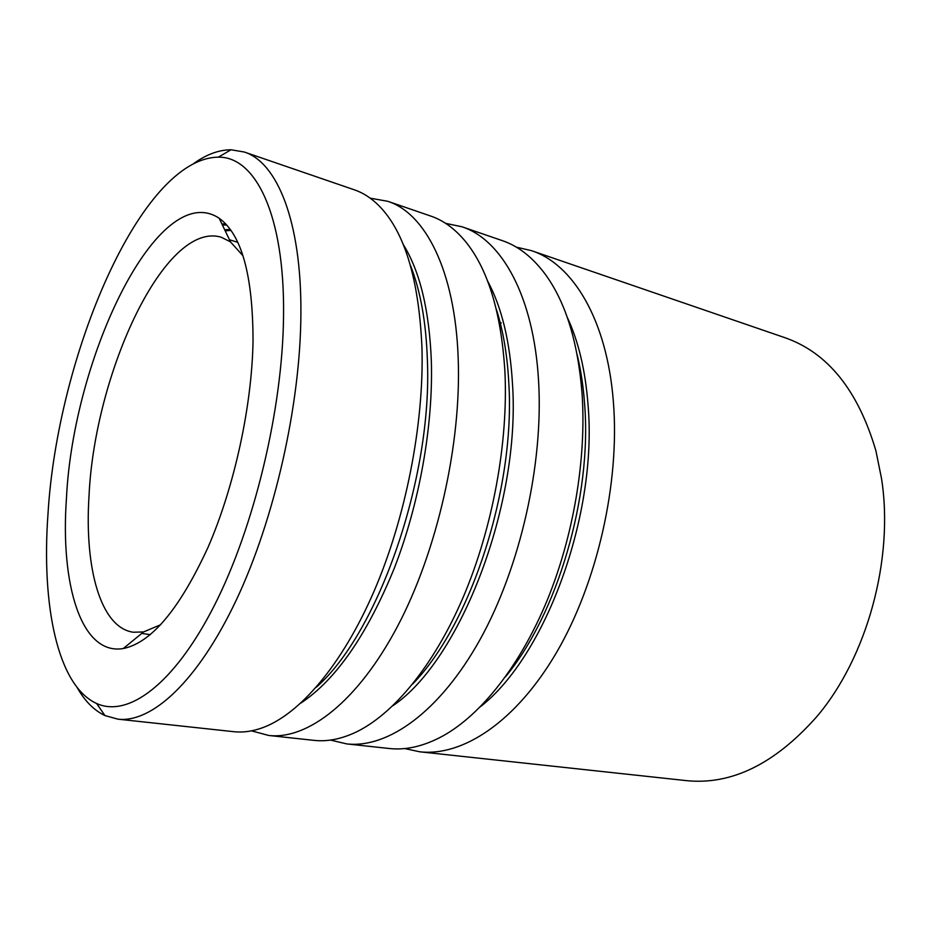 <?xml version="1.0" encoding="UTF-8"?>
<svg xmlns="http://www.w3.org/2000/svg" width="931" height="931" viewBox="0 0 931 931"><rect width="100%" height="100%" fill="white"/><g stroke="black" fill="none" stroke-linecap="round" stroke-linejoin="round"><path stroke-width="1.4" d="M419.846 751.806L686.263 780.62C731.382 785.252 774.836 763.99 816.638 716.823C866.947 657.891 894.179 558.972 881.529 478.592L875.92 450.825C858.103 390.38 827.787 352.674 784.973 337.709L531.52 250.672C573.042 264.101 607.21 320.055 613.413 402.285C619.871 483.061 597.341 582.375 556.819 652.003C516.193 721.7 462.8 756.67 419.846 751.806L404.589 748.547M47.981 514.098C41.348 605.022 57.396 685.728 96.58 703.475C127.745 717.789 173.678 685.181 214.025 606.162C254.291 527.365 282.861 408.395 283.548 315.353C284.758 214.374 255.28 156.431 218.32 157.164C140.767 158.002 57.326 355.77 47.981 514.098M194.02 163.309C206.635 154.348 218.971 149.844 231.039 149.775L244.318 152.032C277.066 162.262 301.528 220.984 300.899 313.34C300.608 403.949 274.645 518.986 236.183 600.286C197.628 681.713 151.718 723.119 117.923 719.163L104.947 715.567C94.054 710.388 84.802 701.066 77.18 687.602M66.438 498.516C73.153 356.41 158.677 178.077 219.157 218.238C241.653 234.426 252.941 275.378 253.034 341.095C251.917 406.242 234.403 486.61 208.125 547.125C179.625 609.049 151.334 642.844 123.264 648.535C81.206 655.645 60.259 584.645 66.438 498.516M242.979 255.757L230.481 241.874L221.299 237.254C165.101 220.205 94.473 373.04 89.004 496.258C84.407 567.945 100.467 627.645 133.273 632.23L143.549 631.951L160.76 624.689M445.646 223.359L461.939 226.768L502.298 240.629C518.683 246.18 533.312 257.817 546.183 275.529C566.001 303.355 577.953 342.631 582.05 393.359C586.588 458.506 573.566 536.256 546.881 601.03C520.033 665.735 481.35 714.263 443.668 735.525C424.501 746.103 406.312 750.421 389.123 748.489L346.693 743.904L330.493 740.075M461.939 226.768C501.646 239.535 533.812 296.267 538.572 380.977C543.588 464.162 520.243 567.223 480.024 639.62C439.688 712.099 387.75 748.571 346.693 743.904M370.212 198.163L387.773 201.305L430.809 216.085C443.133 220.263 454.433 228.432 464.709 240.57C487.716 268.175 501.122 311.78 504.905 371.399C508.419 442.027 492.813 527.528 463.394 596.759C433.834 665.933 392.859 714.961 355.06 732.581C340.595 739.214 326.909 741.809 313.98 740.366L268.733 735.467L251.498 730.858M387.773 201.305C425.327 213.269 455.119 270.77 458.18 358.098C461.543 443.831 437.302 550.931 397.549 626.307C357.679 701.799 307.533 739.924 268.733 735.467M244.318 152.032L354.548 189.889C363.206 192.845 371.329 198.117 378.929 205.693C404.566 231.644 418.903 279.009 421.964 347.787C424.117 424.094 405.753 517.845 373.913 591.557C341.956 665.258 299.526 714.275 262.589 727.728C252.499 731.382 242.898 732.697 233.809 731.696L117.923 719.163M516.333 247.146L531.52 250.672M225.686 223.894L221.904 223.987M224.697 229.806L230.225 229.363M226.664 224.953L222.439 225.093M225.209 230.865L230.958 230.388M567.212 317.203C578.454 341.142 585.401 370.387 588.043 404.927C597.737 514.843 545.415 656.343 480.408 706.722M487.53 280.906C501.658 306.927 509.967 341.212 512.481 383.77C520.86 504.369 460.147 660.789 392.847 705.756M403.17 244.376C419.916 271.2 429.307 310.093 431.344 361.053C433.276 425.572 419.532 503.182 394.372 568.038C367.151 634.698 336.01 679.688 300.969 703.01M577.15 354.746C580.851 369.933 583.341 386.33 584.598 403.961C592.174 496.386 557.332 614.379 505.347 676.953M496.246 308.999C503.112 330.296 507.302 354.874 508.792 382.734C515.565 487.96 470.795 624.608 412.677 684.017M410.327 265.114C420.393 290.332 426.084 321.94 427.376 359.948C432.624 478.15 377.951 633.522 316.249 687.276M96.58 703.475L104.947 715.567M230.481 241.874L219.157 218.238M229.468 239.756L237.731 242.293M499.156 322.301L501.239 322.941M141.733 633.429L150.287 634.651M143.549 631.951L123.264 648.535M218.32 157.164L231.039 149.775"/></g></svg>
